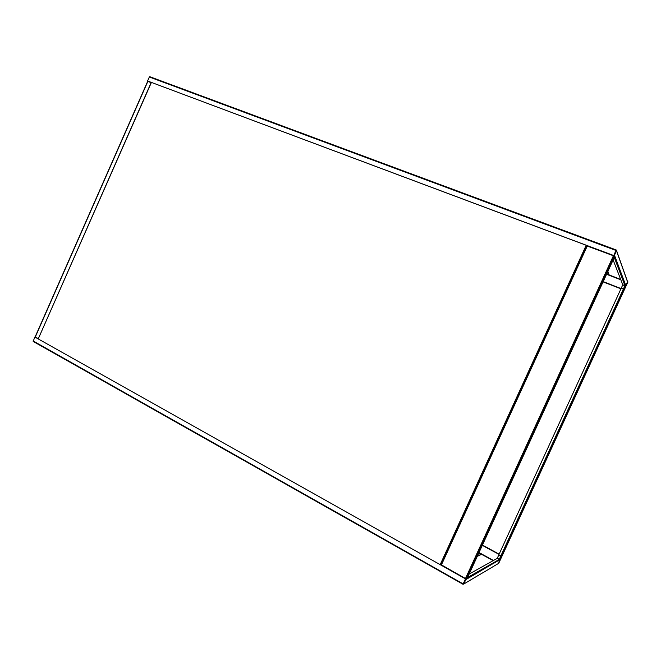 <?xml version="1.0" encoding="UTF-8"?>
<svg xmlns="http://www.w3.org/2000/svg" width="661" height="661" viewBox="0 0 661 661"><rect width="100%" height="100%" fill="white"/><g stroke="black" fill="none" stroke-linecap="round" stroke-linejoin="round"><path stroke-width="0.99" d="M477.242 556.413L480.572 554.761L477.358 556.165M478.63 553.389L480.679 554.513M624.199 290.047L623.934 289.369L501.393 556.248L502.162 555.818L624.191 290.063M440.994 564.601L465.484 578.499L467.294 578.127L614.449 257.079L613.4 255.757L586.737 245.859M603.08 281.883L620.943 288.816M499.146 554.133L482.431 545.102M586.894 245.528L440.986 564.577M607.88 271.398L609.037 274.53L606.839 273.679M607.765 271.654L609.037 274.53M501.393 556.248L498.774 554.951L621.208 288.237L623.934 289.369M613.887 255.27L616.515 250.75L614.482 255.187L625.711 285.312L624.926 285.618L622.778 284.792L613.127 259.955M616.564 250.61L627.578 281.776L625.711 285.312M625.446 286.039L627.661 282.503L624.315 289.791L624.05 289.121L621.323 287.981L623.918 289.344M621.043 288.601L603.179 281.66M621.059 288.568L603.196 281.627M627.95 281.883L627.752 282.487L627.57 281.743M627.71 282.371L616.176 249.941L613.739 255.584L616.027 250.478L149.336 77.007L149.783 76.701L616.168 249.949L149.783 76.701M149.336 77.007L147.585 80.981L613.714 255.518M147.585 80.981L613.739 255.584M621.323 287.981L622.736 284.924L624.885 285.75L625.463 286.056L624.05 289.121M611.053 254.576L613.573 255.551L614.482 255.187M499.435 559.627L498.691 563.354L463.774 584.01L465.451 579.143M499.716 559.702L465.774 579.647L463.782 583.985L498.691 563.354M501.955 555.934L499.898 559.52L497.279 558.206L498.716 555.166L501.253 556.24M502.046 556.066L498.758 563.23L499.898 559.52M499.055 554.339L482.34 545.3M499.038 554.381L482.315 545.35M33.174 341.44L462.973 584.241L33.174 341.44L34.826 337.027L465.518 578.887L462.973 584.241L463.782 583.985M33.108 340.936L463.196 583.903M34.826 337.027L465.518 578.887M463.328 583.77L465.592 578.838M498.658 555.199L501.278 556.504M465.774 579.647L465.683 578.598M467.567 577.524L499.22 559.421L499.493 560.189M463.13 577.425L465.46 578.73M499.22 559.421L497.204 558.33L469.161 574.037M441.019 564.552L440.342 564.296L585.902 245.942L586.555 246.272M586.266 245.297L585.96 245.966M586.208 245.272L585.902 245.942M147.767 81.41L151.295 82.691L38.33 338.705L151.154 82.592M38.33 338.705L35.273 336.854M466.22 578.739L614.086 256.121M441.399 564.973L587.274 245.966M465.484 578.499L613.4 255.757M623.364 289.072L500.79 556.041M620.679 279.388L606.682 274.018M606.55 274.298L620.836 279.785M624.885 285.75L623.48 288.816M614.284 257.426L624.926 285.618M478.886 552.836L493.139 560.611M493.47 560.421L479.018 552.546M500.674 556.289L499.295 559.297M35.297 336.994L147.866 81.369M440.978 564.643L586.761 245.834M35.14 336.879L147.684 81.32"/></g></svg>
